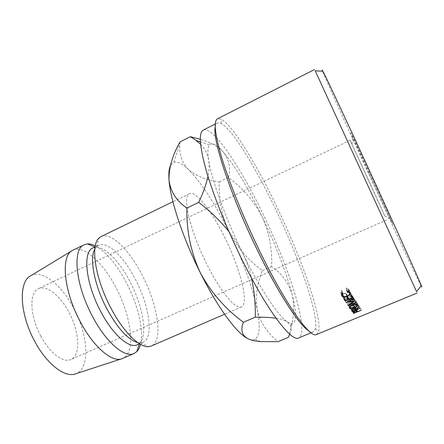 <?xml version="1.0" encoding="UTF-8"?>
<svg xmlns="http://www.w3.org/2000/svg" width="444" height="444" viewBox="0 0 444 444"><rect width="100%" height="100%" fill="white"/><g stroke="black" fill="none" stroke-linecap="round" stroke-linejoin="round"><path stroke-width="0.33" stroke-dasharray="2.22 1.67" d="M369.008 173.31L390.465 219.525C396.958 233.15 389.471 216.034 375.036 184.515L354.706 140.637C350.383 131.546 349.778 130.558 352.897 137.679L369.008 173.31M370.973 185.376L384.804 215.962L350.133 140.287L370.973 185.376M40.837 336.158C49.806 353.185 63.464 363.259 70.957 359.496C80.997 355.422 79.459 331.585 69.025 312.387C60.473 295.859 46.648 284.576 38.462 288.7C29.071 292.296 29.737 315.995 40.837 336.158M421.095 285.858C416.078 276.268 389.527 219.208 365.717 167.188C345.388 122.81 325.89 79.581 322.56 71.207M315.218 70.829L416.589 291.675M215.212 127.04C215.551 124.858 216.256 123.499 217.338 122.96L220.99 123.354C232.29 129.126 255.661 167.432 275.508 209.046C299.04 257.947 318.825 314.141 315.329 328.882L313.248 331.907C312.138 332.378 310.645 332.029 308.769 330.863M316.528 334.504L318.653 331.274C321.944 315.817 301.443 258.064 277.306 207.848C256.937 165.107 232.983 125.558 221.345 119.275L217.51 118.781M203.291 130.075C212.965 125.558 240.942 167.838 263.331 214.696C289.582 268.653 309.968 332.573 298.695 337.923M206.621 263.764C189.799 230.358 182.012 195.687 189.471 193.695C195.921 190.371 212.199 211.638 224.997 237.973C240.232 268.565 249.395 303.779 241.447 306.926C235.947 310.123 220.374 291.68 206.621 263.764M101.071 236.563C111.028 231.524 129.887 250.644 142.629 276.024C157.975 305.433 163.481 341.048 151.31 346.009M94.816 249.062L96.465 246.77L98.551 245.249C107.509 240.709 124.381 257.426 135.747 279.998C149.467 306.182 154.057 337.817 143.079 342.257L140.565 342.851L137.751 342.601M92.896 247.974L95.565 247.258C105.128 246.292 120.08 262.077 130.419 282.456C142.968 306.477 147.957 335.387 139.61 343.212L137.324 344.766M95.294 245.81C106.399 252.014 116.883 264.53 126.756 283.355C138.029 305.106 144.128 330.697 140.532 344.361M72.899 250.222C83.922 244.666 103.563 263.114 116.284 288.195C131.663 317.227 136.036 352.952 122.583 358.469M30.841 275.718C42.335 269.247 61.916 285.281 73.809 308.358C88.267 335.004 90.459 368.52 75.835 373.731M248.712 339.083C251.287 340.165 253.391 340.232 255.028 339.283C259.712 335.775 260.439 325.874 257.204 309.568C252.248 286.302 242.896 260.495 229.143 232.151C215.196 203.835 201.598 182.934 188.35 169.447C182.284 163.614 177.434 161.233 173.787 162.299L170.346 165.845M179.964 141.919L179.876 143.268C178.96 153.924 181.785 162.654 188.35 169.447C195.998 175.935 206.288 180.098 219.214 181.94C218.687 199.667 221.994 216.4 229.143 232.151C237.246 247.475 248.329 260.306 262.387 270.64C257.065 283.783 255.333 296.764 257.204 309.568C260.04 321.883 266.949 332.584 277.927 341.669M288.261 337.379C293.651 321.55 294.96 307.265 292.18 294.522C288.4 282.473 281.529 273.154 271.573 266.567C272.422 249.461 269.297 232.884 262.199 216.833C254.057 201.204 242.796 188.09 228.41 177.495C230.825 168.287 229.143 159.834 223.371 152.142C218.365 146.648 210.672 142.369 200.294 139.299M276.063 318.254C281.041 318.997 284.82 320.229 287.412 321.95L291.381 323.648C296.775 323.06 297.042 313.353 292.18 294.522C285.958 271.484 275.963 245.588 262.199 216.833C248.279 188.084 235.337 166.517 223.371 152.142C216.605 144.372 211.932 141.969 209.34 144.927C207.692 147.164 207.476 152.27 208.702 160.24C209.446 165.057 209.202 170.435 207.97 176.373M200.583 144.278C204.778 148.329 207.487 153.646 208.702 160.24C211.555 179.465 225.435 218.071 242.796 253.396C246.675 261.433 249.578 269.641 251.504 278.016M228.949 231.596C234.338 238.35 238.95 245.615 242.796 253.396C260.095 288.922 278.277 316.095 287.412 321.95L290.576 325.635C291.514 328.216 291.264 331.091 289.827 334.249M271.573 266.567L262.387 270.64M228.41 177.495L219.214 181.94M361.283 310.256L359.851 306.826L352.286 309.968L351.975 309.59L351.715 309.074L353.319 307.864L355.577 307.492L356.216 308.103L359.718 306.649L361.144 310.073M353.108 312.487L351.715 309.074M354.706 311.266L353.319 307.864M356.976 310.905L355.577 307.492L356.993 310.911M357.631 311.527L356.216 308.103M353.213 312.232L352.286 309.968M355.439 308.425L354.923 307.853L353.468 308.058L352.625 309.113L352.919 309.474L355.439 308.425L356.432 310.828M354.773 311.238L353.468 308.058M356.321 310.833L355.183 308.069M354.323 312.898L352.919 309.474M342.912 293.318L341.858 290.365L341.514 292.579L341.919 293.046C342.896 293.745 344.255 293.767 345.998 293.107L347.913 291.741M342.596 295.576L341.514 292.579M347.13 296.159L345.998 293.107M348.274 291.136L348.179 289.721L347.757 289.233L345.92 288.644L346.181 288.078L348.468 288.767L348.99 289.377L348.951 291.364M348.762 291.286L348.179 289.721M346.992 291.591L345.92 288.644M347.252 291.009L346.181 288.078M350.105 292.368L348.99 289.377M348.851 291.525L346.17 293.512L341.985 293.9M349.472 293.945L348.662 291.78M347.153 296.148L346.17 293.512M341.763 293.811L340.687 292.896L341.17 290.204L341.858 290.365M341.769 295.893L340.687 292.896M342.219 293.14L341.17 290.204M352.508 304.85L351.221 301.57C353.324 300.76 354.923 300.632 356.027 301.176L356.349 301.487C356.748 302.508 355.749 303.563 353.346 304.656C351.21 305.5 349.617 305.666 348.557 305.172L348.263 304.895C347.796 303.835 348.784 302.73 351.221 301.57M357.681 304.806L356.349 301.487M354.578 307.736L353.346 304.656M349.406 307.809L348.263 304.895M349.04 304.556L353.174 304.418C355.111 303.518 355.91 302.658 355.566 301.826L355.283 301.559C354.445 301.093 353.152 301.193 351.404 301.853C349.45 302.797 348.662 303.696 349.04 304.556L350.349 307.875M353.174 304.418L354.517 307.764M355.566 301.826L356.51 304.19M351.404 301.853L352.575 304.823M359.945 308.475L358.552 305.078L350.927 308.247L350.272 307.181L351.837 305.861L354.234 305.605L354.551 305.888L356.532 304.245M351.626 310.556L350.272 307.181M353.191 309.224L351.837 305.861M355.927 309.274L355.305 307.736M355.189 307.453L354.551 305.888M356.582 304.201L357.437 303.48L358.802 306.848M359.007 307.143L357.437 303.48M357.631 303.774L356.993 304.312M356.532 304.695L354.745 306.16L355.256 307.415M355.994 309.218L355.378 307.703M356.255 309.723L354.745 306.16M354.873 306.332L358.402 304.861L359.795 308.258M351.731 310.234L350.927 308.247M354.09 306.66L353.491 305.944L352.003 306.094L351.221 307.27L351.554 307.714L354.09 306.66L354.972 308.819M353.252 309.196L352.003 306.094M352.925 311.111L351.554 307.714M343.75 298.768L342.613 295.687L343.417 295.349L344.555 298.429M345.765 300.405L343.417 295.349M344.594 297.269L346.997 296.253L345.837 294.328L346.642 293.989L347.791 297.069M347.375 297.241L346.997 296.253M346.98 297.408L345.837 294.328M348.99 299.051L346.642 293.989M347.802 295.92L350.821 294.649L350.333 293.828M351.198 295.632L350.821 294.649M350.832 295.787L350.216 294.156M350.172 292.496L350.477 292.368L351.642 295.449M353.047 297.807L350.477 292.368M351.837 294.661L344.006 297.957L342.613 295.687M344.233 298.562L344.006 297.957M354.861 300.782L353.602 297.558L348.784 301.165L349.894 304.023M353.602 297.558L354.817 300.705M353.757 298.979L352.525 295.804L347.125 298.529L348.19 301.332M347.125 298.529L353.557 297.486M352.525 295.804L353.541 298.623M344.816 299.25L346.015 302.431L344.816 299.25L352.32 295.46M356.077 302.714L354.778 299.439L346.742 302.253L352.181 298.113L353.285 300.949M352.181 298.113L344.844 299.295M346.714 302.209L347.974 305.472L346.742 302.253M354.778 299.439L355.877 302.403M348.784 301.165L354.59 299.139M353.124 312.404L351.975 309.59M357.52 311.388L356.105 307.964M354.023 312.532L352.625 309.113M351.642 310.428L350.577 307.781M354.839 308.819L353.779 306.216M352.58 310.65L351.221 307.27M384.804 215.962L390.465 219.525M386.685 219.919L70.957 359.496M220.99 123.354L221.345 119.275M217.338 122.96L215.257 124.015M189.471 193.695L172.921 201.72M96.465 246.77L98.929 238.095M98.551 245.249L95.094 246.914M95.565 247.258L94.927 246.997M71.673 250.932L72.583 250.377M121.245 358.93L122.261 358.602M139.61 343.212L139.394 343.867M143.079 342.257L139.56 343.795M140.565 342.851L148.751 346.636M241.447 306.926L224.575 314.241M255.028 339.283L260.467 341.586M173.787 162.299L179.881 143.268M209.34 144.927L200.383 141.88M291.381 323.648L290.581 325.635M313.248 331.907L311.094 332.8M315.329 328.882L318.653 331.274M350.133 140.287L38.462 288.7M351.909 144.294L352.897 137.679M356.149 310.85L354.923 307.853M341.919 293.046L343.029 296.07M347.757 289.233L348.473 291.192M348.468 288.767L349.556 291.725M341.186 293.473L341.536 294.422M356.027 301.176L357.342 304.479M348.557 305.172L349.439 307.398M355.283 301.559L356.321 304.168M349.289 304.784L350.616 308.119M354.234 305.605L355.011 307.537M355.128 307.82L355.594 308.974M354.651 308.83L353.491 305.944"/><path stroke-width="0.67" d="M322.56 71.207C321.878 69.48 321.989 69.486 322.905 71.223C326.107 77.084 352.686 133.949 380.203 194.117C402.392 242.596 418.997 279.67 421.301 285.592C422.028 287.418 421.955 287.507 421.095 285.858M416.589 291.675L315.218 70.829M308.769 330.863C299.489 325.591 278.266 293.301 257.187 249.744C230.586 195.41 212.221 139.222 215.212 127.04M314.591 69.486L217.51 118.781C213.331 121.007 214.879 134.438 222.15 159.063C229.67 183.516 243.54 217.838 258.963 249.622C285.331 304.19 310.35 338.9 316.528 334.504L417.199 293.029M311.094 332.8L298.695 337.923C291.63 342.607 266.311 309.54 240.803 257.154C225.868 226.645 212.787 193.562 206.016 169.791C199.511 145.81 198.601 132.573 203.291 130.075L215.257 124.015M224.575 314.241L151.31 346.009L148.751 346.636C139.516 347.83 123.01 331.651 110.595 307.498C95.133 278.283 90.293 245.277 98.929 238.095L101.071 236.563L172.921 201.72M137.751 342.601C127.95 339.754 117.555 328.305 106.566 308.247C94.267 284.993 89.338 258.208 94.816 249.062M139.56 343.795L137.324 344.766C129.248 348.956 112.598 334.548 100.488 311.016C85.542 283 82.567 251.643 92.896 247.974L95.094 246.914M140.532 344.361C139.732 347.452 138.489 349.861 136.802 351.581L133.999 353.518C124.775 358.286 105.888 342.341 92.213 315.873C75.308 284.304 72.294 248.984 84.094 244.794L87.385 243.928C89.793 243.767 92.43 244.4 95.294 245.81M133.999 353.518L122.261 358.602C112.576 363.092 93.612 347.397 80.109 321.389C63.37 290.337 60.667 255.228 72.583 250.377L84.094 244.794M121.245 358.93L75.835 373.731C65.529 378.271 47.025 364.596 34.715 341.319C19.403 313.581 18.426 281.163 30.841 275.718L71.673 250.932M289.827 334.249L288.261 337.379L277.927 341.669L260.467 341.586C255.272 341.192 251.038 340.209 247.769 338.639C241.797 335.264 240.354 329.803 243.44 322.255C225.236 308.852 210.845 292.324 200.277 272.666C217.571 307.503 237.007 333.599 247.769 338.639L248.712 339.083M207.97 176.373C206.21 184.46 203.119 193.129 198.707 202.381L186.885 208.058C186.419 230.863 190.887 252.397 200.277 272.666C182.889 238.034 170.246 199.567 169.009 179.848C168.787 167.943 172.439 155.306 179.964 141.919L190.31 136.68L196.165 140.443L200.583 144.278M170.346 165.845C168.998 168.814 168.554 173.482 169.009 179.848C170.346 191.419 176.301 200.821 186.885 208.058M200.294 139.299L190.31 136.68M198.707 202.381C209.973 210.961 220.058 220.696 228.949 231.596M251.504 278.016C254.357 291.07 255.611 304.134 255.256 317.199C263.364 317.066 270.302 317.421 276.063 318.254M255.256 317.199L243.44 322.255M354.861 300.782L350.05 304.423L355.877 302.403L356.077 302.714L348.002 305.511L353.435 301.332L346.015 302.431L353.541 298.623L353.757 298.979L348.335 301.715L354.861 300.782M343.75 298.768L344.555 298.429L345.765 300.405L348.185 299.389L346.98 297.408L347.791 297.069L348.99 299.051L352.02 297.78L350.832 295.787L351.642 295.449L353.047 297.807L345.182 301.104L343.75 298.768M356.127 309.551L359.945 308.475L352.303 311.644L351.626 310.556L353.191 309.224L355.589 308.974L355.927 309.274L358.802 306.848L359.007 307.143L356.127 309.551L355.994 309.218M352.508 304.85C354.601 304.051 356.21 303.924 357.342 304.479L357.681 304.806C358.103 305.849 357.104 306.921 354.689 308.014C352.564 308.846 350.965 309.013 349.883 308.508L349.567 308.219C349.084 307.137 350.061 306.016 352.508 304.85M342.912 293.318L342.596 295.576L343.029 296.07C344.022 296.786 345.393 296.814 347.13 296.159C349.173 295.155 349.894 294.011 349.289 292.718L346.992 291.591L347.252 291.009L349.556 291.725L350.105 292.368L349.805 294.827L347.313 296.575C345.238 297.375 343.562 297.352 342.296 296.503L341.769 295.893L342.219 293.14L342.912 293.318M353.374 313.009L353.108 312.487L354.706 311.266L356.976 310.905L357.631 311.527L361.283 310.256L353.696 313.397L353.124 312.404M353.696 313.397L353.213 312.232M354.861 311.466L354.023 312.532L354.323 312.898L356.854 311.855L356.316 311.266L354.773 311.238M356.588 311.488L356.321 310.833M356.854 311.855L356.432 310.828M347.913 291.741L348.274 291.136M349.289 292.718L348.762 291.286M349.805 294.827L349.472 293.945M347.313 296.575L347.153 296.148M354.689 308.014L354.578 307.736M349.567 308.219L349.406 307.809M356.51 304.19L356.599 304.873C355.755 304.395 354.456 304.484 352.703 305.145C350.738 306.094 349.95 307.004 350.349 307.875L354.517 307.764C356.46 306.865 357.254 305.994 356.893 305.15M352.575 304.823L352.703 305.145M355.305 307.736L355.189 307.453M356.993 304.312L356.532 304.695M355.378 307.703L355.256 307.415M352.303 311.644L351.731 310.234M353.357 309.462L352.58 310.65L352.925 311.111L355.472 310.051L354.85 309.318L353.252 309.196M355.472 310.051L354.972 308.819M348.185 299.389L347.375 297.241M352.02 297.78L351.198 295.632M350.333 293.828L349.667 292.707L350.172 292.496M350.216 294.156L349.667 292.707M345.182 301.104L344.233 298.562M349.894 304.023L350.05 304.423M348.19 301.332L348.335 301.715M353.285 300.949L353.435 301.332M351.942 311.166L351.642 310.428M355.156 309.601L354.839 308.819M322.905 71.223L315.19 70.829M94.927 246.997L87.385 243.928M139.394 343.867L136.802 351.581M200.383 141.88L196.165 140.448M421.301 285.592L416.572 291.697M356.316 311.266L356.149 310.85M348.473 291.192L348.845 292.196M341.536 294.422L342.296 296.503M349.439 307.398L349.883 308.508M356.321 304.168L356.599 304.873M355.011 307.537L355.128 307.82M354.85 309.318L354.651 308.83"/></g></svg>
